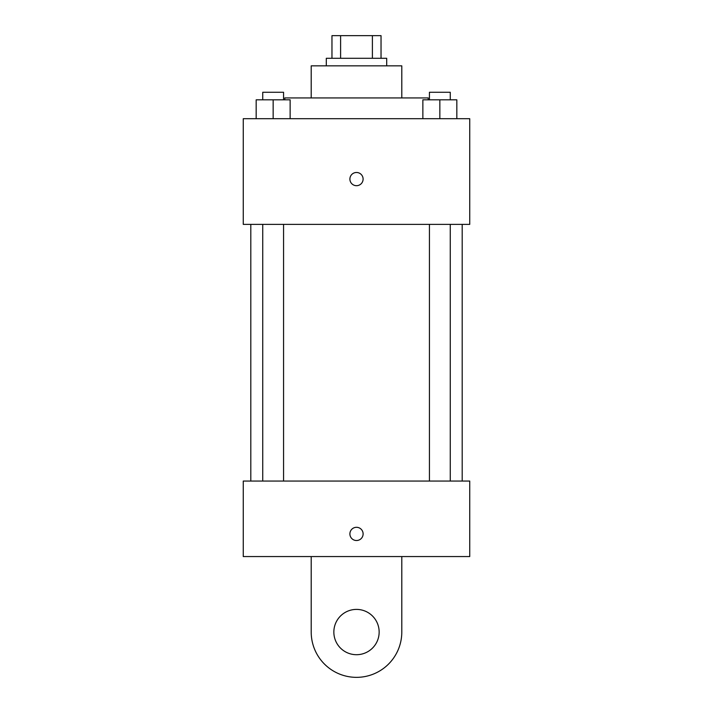 <?xml version="1.0" encoding="UTF-8"?>
<svg xmlns="http://www.w3.org/2000/svg" width="713" height="713" viewBox="0 0 713 713"><rect width="100%" height="100%" fill="white"/><g stroke="black" fill="none" stroke-linecap="round" stroke-linejoin="round"><path stroke-width="1.07" d="M340.609 58.297L340.609 35.65L331.964 35.65L331.964 58.297L331.964 35.65M340.609 35.65L381.036 35.65L381.036 58.297M372.391 58.297L372.391 35.65M326.304 65.846L326.304 58.297L386.696 58.297L386.696 65.846M311.207 97.931L311.207 65.846L401.793 65.846L401.793 97.931M284.781 99.82L284.781 97.931L428.219 97.931L428.219 99.82M243.258 118.697L469.742 118.697L469.742 224.381L243.258 224.381L243.258 118.697M356.5 185.692A6.604 6.604 0 0 1 350.778 175.79A6.604 6.604 0 0 1 362.222 175.79A6.604 6.604 0 0 1 356.5 185.692M243.258 481.061L469.742 481.061L469.742 556.559L243.258 556.559L243.258 481.061L469.742 481.061M422.862 118.697L422.862 99.82L456.828 99.82L456.828 118.697L456.828 99.82M439.85 118.697L439.85 99.82M450.26 99.82L450.26 92.271L429.431 92.271L429.431 99.82M256.172 118.697L256.172 99.82L290.138 99.82L290.138 118.697L290.138 99.82M273.15 118.697L273.15 99.82M283.569 99.82L283.569 92.271L262.74 92.271L262.74 99.82M349.896 533.912A6.604 6.604 0 0 1 359.807 528.19A6.604 6.604 0 0 1 359.807 539.634A6.604 6.604 0 0 1 349.896 533.912M401.793 556.559L401.793 632.057A45.293 45.293 0 0 1 356.5 677.35A45.293 45.293 0 0 1 311.207 632.057L311.207 556.559M356.5 654.703A22.647 22.647 0 0 1 336.884 620.729A22.647 22.647 0 0 1 376.116 620.729A22.647 22.647 0 0 1 356.5 654.703M462.193 481.061L462.193 224.381M250.807 481.061L250.807 224.381M429.431 224.381L429.431 481.061M450.26 224.381L450.26 481.061M283.569 481.061L283.569 224.381M262.74 481.061L262.74 224.381"/></g></svg>
